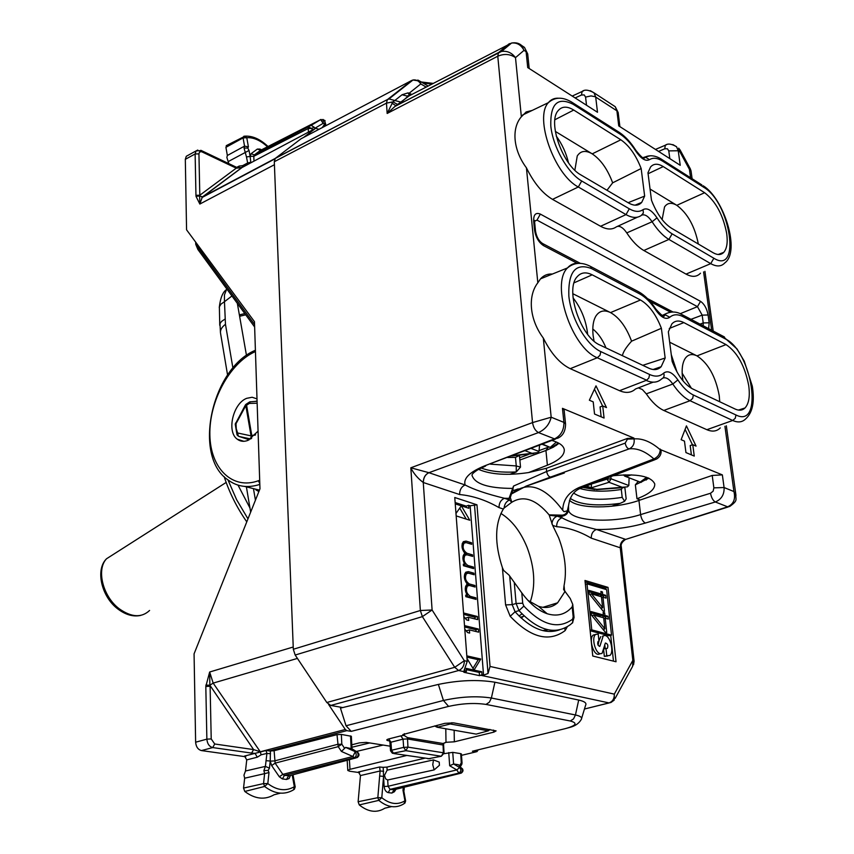 <?xml version="1.0" encoding="UTF-8"?>
<svg xmlns="http://www.w3.org/2000/svg" width="854" height="854" viewBox="0 0 854 854"><rect width="100%" height="100%" fill="white"/><g stroke="black" fill="none" stroke-linecap="round" stroke-linejoin="round"><path stroke-width="1.28" d="M556.253 136.053C562.124 144.134 566.202 153.047 568.486 162.794M606.981 190.271L612.66 182.831L641.162 168.526L644.653 196.1L628.106 202.697M574.859 170.213L577.24 155.994C580.624 150.752 585.62 150.037 592.228 153.859C600.789 159.602 607.6 169.263 612.66 182.831M652.285 202.291L653.31 204.704M662.117 219.595L664.54 206.924C667.401 202.761 671.5 202.227 676.816 205.323C687.598 213.372 694.772 226.267 698.337 244.03M682.143 373.209L691.441 388.303M682.976 380.831L682.559 378.13C681.513 369.334 682.41 362.726 685.26 358.338C688.153 354.346 692.071 353.524 696.992 355.883C708.222 363.217 715.631 376.475 719.239 395.658L719.73 401.743M671.276 354.688L677.019 372.045M592.793 329.003C598.163 333.241 602.561 339.54 605.998 347.909M622.406 355.67C623.068 352.083 626.121 347.258 631.576 341.184L661.391 328.288L665.159 358.018L661.156 366.708C657.964 369.963 653.854 370.455 648.837 368.191L600.084 345.112C580.656 337.373 564.643 289.399 577.197 276.707C581.03 272.362 586.025 271.743 592.206 274.828L640.479 300C648.987 304.963 655.957 314.4 661.391 328.288M594.021 341.077L593.103 335.366C592.249 326.954 593.22 320.463 596.017 315.873C599.519 310.749 604.354 309.66 610.535 312.596C619.31 317.571 626.313 327.103 631.576 341.184M573.066 297.843C580.966 308.048 585.759 319.652 587.456 332.665L587.605 334.256M525.957 112.087L526.897 112.963M669.675 342.208L696.992 355.883L726.039 344.6C737.354 352.254 744.912 365.928 748.723 385.624C750.132 396.235 748.894 403.686 745.008 407.977C742.393 410.496 739.105 410.849 735.123 409.034L692.583 388.89C684.449 384.535 677.638 375.376 672.141 361.413L668.34 331.822L671.863 323.912C674.97 320.581 678.962 320.143 683.83 322.598L726.039 344.6M718.171 254.503L723.765 252.346C721.096 255.111 717.531 255.229 713.079 252.709L671.372 228.157C663.409 223.011 656.779 213.692 651.485 200.21L647.962 172.743L650.556 167.01C653.673 163.466 657.9 163.327 663.238 166.583L704.625 192.716L676.816 205.323L650.054 189.044M572.81 293.701L610.535 312.596L640.479 300M641.162 168.526C635.92 155.108 629.152 145.532 620.837 139.8L592.228 153.859L555.324 131.399M451.894 722.687L450.271 723.978L488.403 730.81L476.19 734.109L437.227 727.266L434.558 725.964M488.403 730.81L489.972 729.433M437.099 725.313L437.227 727.266L450.271 723.978M611.517 635.12L591.758 629.878L586.997 583.826L606.628 589.666L611.517 635.12L609.105 635.75L590.157 630.743M608.283 619.075L607.984 616.268L604.92 615.414L604.643 612.862L603.116 612.435L603.394 614.987L591.043 611.549L591.406 615.008L605.208 632.12L606.735 632.526L605.219 618.232L608.283 619.075M606.03 598.11L605.732 595.323L602.678 594.427L602.412 591.907L600.885 591.459L601.163 593.989L588.844 590.37L589.207 593.808L602.967 610.962L604.483 611.389L602.977 597.224L606.03 598.11M602.454 636.209L603.17 636.027C609.19 632.184 614.827 651.271 609.98 655.402L606.767 655.776L605.988 648.485L607.407 648.303C608.368 645.421 607.696 643.67 605.39 643.019L602.145 653.214C596.38 656.939 590.733 638.162 595.59 634.458L598.216 634.031L598.974 641.247L598.067 641.493M603.17 636.027L599.903 646.254C597.875 645.741 597.245 644.162 598.024 641.525L598.974 641.247M604.856 628.779L593.701 615.051L603.693 617.816L604.856 628.779L602.935 629.291M602.614 607.653L591.491 593.882L601.451 596.786L602.614 607.653L600.725 608.176M524.025 615.894L521.218 618.061M519.008 615.958L522.018 613.898M530.185 602.049C535.789 586.079 534.764 567.846 527.089 547.361C520.534 531.434 511.802 520.129 500.882 513.446M564.131 410.069L562.476 408.34L633.967 438.102L627.402 438.444L546.325 468.312L528.605 472.561C507.511 475.678 490.826 474.611 478.528 469.358M569.458 500.252C578.051 509.069 614.624 509.059 638.941 500.444L712.215 475.443L722.356 474.888L724.085 487.538C724.384 494.551 721.459 499.366 715.31 501.981C712.962 500.551 711.371 497.647 710.528 493.26L640.596 514.61C612.243 523.79 569.34 521.164 568.55 509.859L568.529 509.753M274.305 161.726L275.255 158.438L387.652 99.416L388.965 98.936L387.31 99.747L386.478 103.131L392.883 101.882L387.161 113.465L386.478 103.131L274.305 161.726L293.317 649.264L295.174 655.039L326.815 702.5L330.754 705.447L342.71 707.56M275.255 158.438L301.078 138.754L411.692 80.479L387.652 99.416L275.618 158.097M635.066 205.184L641.717 202.387C638.504 205.899 634.127 206.102 628.587 202.974L581.008 174.985C562.903 165.559 547.467 122.335 558.057 110.764C561.825 106.227 567.056 105.992 573.739 110.049L620.837 139.8M641.717 202.398L644.653 196.1M723.765 252.346C726.914 248.642 727.886 242.333 726.679 233.398C723.071 214.888 715.716 201.33 704.625 192.716M672.119 233.836C666.921 230.729 661.871 225.403 656.993 217.845C651.762 210.201 647.129 207.458 643.062 209.636C639.4 212.208 634.81 211.931 629.302 208.814L581.681 180.984C567.664 172.999 552.89 146.888 550.809 126.061C550.157 103.814 557.587 96.545 573.087 104.252L620.143 134.153C625.608 137.707 630.786 143.323 635.686 150.977C640.948 158.716 645.549 161.619 649.488 159.677C653.054 157.414 657.388 157.883 662.512 161.075L703.867 187.357C730.522 202.665 741.304 275.362 713.859 258.239L672.119 233.836L668.906 239.43L643.831 250.489L686.029 274.102C692.05 277.337 696.864 277.038 700.483 273.216M643.831 250.489C637.938 247.105 632.248 241.244 626.761 232.896C623.516 228.125 620.42 225.958 617.453 226.385M637.564 217.14L616.225 226.94C612.04 229.886 606.82 229.662 600.586 226.278L552.527 199.377C542.546 193.463 533.846 182.937 526.427 167.822L537.828 282.791C527.409 296.146 529.619 319.812 543.315 338.056C551.022 353.524 560 363.719 570.248 368.672L619.545 390.694C625.939 393.427 631.255 392.851 635.515 388.976L653.118 382.165M642.784 365.32L665.159 358.018M646.286 393.854L672.813 384.033C678.396 392.338 684.139 397.9 690.043 400.718L692.647 398.455L693.384 395.018L735.967 414.98L735.251 418.3L732.7 420.478L706.877 429.701L663.804 410.454C657.783 407.678 651.944 402.149 646.286 393.854L642.325 389.499L638.344 387.876M551.865 440.472C559.381 442.628 563.523 445.66 564.27 449.578C564.675 455.235 559.05 460.434 547.382 465.195L545.941 450.474L553.243 447.25L559.039 443.333M548.983 446.952L539.344 450.506M528.306 454.574L519.659 457.755M553.968 446.428L556.552 445.254M528.605 472.561L547.382 465.195M548.332 447.197L545.941 450.474L519.872 460.039M638.269 481.357L635.355 484.837L636.977 498.747C649.275 494.135 655.189 489.182 654.73 483.866C651.026 476.148 637.148 473.436 613.119 475.731M635.355 484.837L648.901 478.197M648.784 478.283L646.926 479.179M293.317 649.264L420.36 610.503L432.103 610.002L464.33 660.718L467.234 661.37L454.766 497.508L476.97 504.81L490.047 666.451L488.029 673.496L483.556 675.151L470.116 505.792L468.622 505.312L466.199 506.134L455.15 502.536M466.305 507.457L466.199 506.134M468.622 505.312L468.857 508.279L455.257 503.871M455.983 513.457L461.309 505.835L469.796 520.225L456.164 515.901M459.73 508.098L466.22 519.093M462.227 543.656L466.145 542.621L471.707 544.297L471.579 542.781L469.209 543.539M463.402 565.177L465.035 564.665C462.473 560.32 462.238 556.712 464.32 553.84L464.939 553.413C461.651 549.037 461.128 545.119 463.359 541.671L466.028 541.105L471.579 542.781M466.028 541.105L463.583 541.895L465.665 542.525M464.074 543.059C462.174 547.083 463.135 550.488 466.978 553.264L472.54 554.908L472.657 556.424L467.095 554.79L465.035 555.239C463.103 559.295 464.064 562.711 467.928 565.497L473.5 567.088L473.628 568.625L463.444 565.722L463.327 564.184L465.035 564.665M473.5 567.088L471.045 567.889M463.679 565.092L471.045 567.857M464.245 555.484L463.252 555.602M472.54 554.908L470.106 555.676M466.978 553.264L464.512 554.043L466.871 554.737M463.274 543.325L462.292 543.432M465.782 596.071L467.426 595.58L465.708 595.121L465.825 596.679L476.062 599.401L475.934 597.853L473.468 598.707M467.426 595.58C464.822 591.16 464.597 587.477 466.764 584.542L467.319 584.157C463.978 579.717 463.466 575.735 465.782 572.212L468.408 571.636L473.991 573.215L474.109 574.742L468.526 573.173L466.487 573.621C464.512 577.731 465.473 581.179 469.358 583.965L474.963 585.492L475.08 587.04L469.486 585.502L467.469 585.961C465.462 590.103 466.412 593.573 470.33 596.359L475.934 597.853M466.081 595.985L473.458 598.579M466.7 586.196L465.665 586.292M474.963 585.492L472.497 586.324M469.358 583.965L466.892 584.712L472.486 586.239M465.718 573.856L464.693 573.973M473.991 573.215L471.525 573.973L465.665 572.329M467.234 661.37L464.085 670.518L466.433 671.447L466.199 668.383L474.023 670.091L480.77 659.021L478.251 659.704L466.914 657.142M472.967 668.34L478.251 659.704M467.021 658.477L474.023 670.091L471.493 670.753M480.77 659.021L466.818 655.872M474.023 670.091L481.773 671.778L479.254 672.44L479.5 675.653L463.903 672.29L466.433 671.447M466.295 669.621L479.254 672.44M464.512 625.608L478.4 629.024L475.902 629.729L476.041 631.522M464.619 626.964L475.902 629.729M478.4 629.024L478.646 632.163L469.401 629.9L469.636 633.07L467.565 632.568L464.789 629.152M469.401 629.9L466.892 630.615L466.957 631.501M463.551 612.98L477.407 616.503L474.92 617.218L475.059 618.969M463.658 614.368L474.92 617.218M477.407 616.503L477.653 619.62L468.43 617.293L468.665 620.442L466.604 619.929L463.818 616.503M468.43 617.293L465.921 618.018L465.985 618.862M608.005 587.371L584.979 580.474L592.761 656.021L616.033 661.765L608.005 587.371L605.625 588.043L585.129 581.926M613.471 661.124L610.706 635.333M605.774 589.42L605.625 588.043M591.758 629.878L590.114 630.316M586.997 583.826L585.364 584.296M606.767 655.776L604.333 656.395L607.653 655.989M600.746 636.668L598.932 640.842M598.857 641.247L598.078 645.197M605.988 648.496L603.981 649.008M605.198 648.698L604.739 644.45M600.223 653.705L599.711 653.844C593.936 657.569 588.299 638.803 593.167 635.098L595.419 634.607M604.333 656.395L603.693 650.342M605.219 618.232L603.778 618.627M604.066 630.7L603.885 629.046M603.394 614.987L600.992 615.649L591.181 612.926M604.643 612.862L603.212 613.257M604.92 615.414L602.508 616.065L602.422 615.254M607.984 616.268L605.582 616.919L602.508 616.065M605.732 618.371L605.582 616.919M593.701 615.051L591.843 615.553M602.977 597.224L601.547 597.629M601.824 609.532L601.654 607.92M601.163 593.989L598.771 594.662L588.993 591.801M602.412 591.907L600.981 592.313M602.678 594.427L600.287 595.11L600.202 594.256M605.732 595.323L603.351 595.996L600.287 595.11M603.49 597.373L603.351 595.996M591.491 593.882L589.676 594.395M690.576 177.749L689.424 169.37L691.035 170.896L690.267 168.718L689.424 169.37L679.923 151.852L679.88 149.61M672.856 144.593L676.56 146.76L678.247 150.763L679.923 151.852L678.674 148.137L680.222 150.208L690.203 168.612M724.918 426.274L733.928 491.541L735.967 495.384M712.215 475.443L713.869 487.858L724.085 487.538L733.928 491.541C735.71 499.035 733.618 504.127 727.64 506.817L729.679 506.497C738.529 500.124 735.369 499.75 735.902 494.925L726.327 425.772M666.366 144.796L665.319 145.223C667.892 143.301 671.65 143.814 676.56 146.76L676.187 146.429M706.877 429.701C712.279 432.007 716.741 431.419 720.285 427.929M590.306 90.673L594.021 92.84L595.697 97.025L597.501 112.28L527.719 67.562L526.107 51.71L524.014 50.354L515.496 57.656C511.834 52.745 507.18 50.674 501.533 51.443L498.779 52.404L508.941 43.938L510.863 43.618M529.192 68.512L527.697 53.909L524.495 47.418L521.847 45.689L524.014 50.354C521.1 44.878 516.948 42.444 511.567 43.042L409.215 95.829L394.975 106.419L387.161 113.465L497.775 56.225L498.48 52.724L497.775 56.225L532.544 422.591C533.366 427.534 535.351 430.864 538.5 432.583L428.921 472.7L410.827 467.789C413.571 473.415 417.713 478.325 423.264 482.499L432.103 610.002L422.378 616.62L454.723 667.316L458.63 670.507C462.42 668.97 464.32 665.704 464.33 660.718L454.723 667.316L326.815 702.5M521.847 45.689L517.748 43.266M526.427 167.822C513.265 150.261 511.226 128.41 521.356 116.774L515.496 57.656C510.19 53.983 504.298 53.492 497.818 56.204M543.315 338.056L551.172 417.211C549.474 424.299 545.258 429.423 538.5 432.583L554.513 438.871C560.897 435.7 564.024 430.213 563.907 422.388L551.172 417.211L532.544 422.591L410.827 467.789L420.36 610.503L422.378 616.62L295.174 655.039M552.378 274.049C547.681 273.707 543.72 275.308 540.518 278.852L537.828 282.791M521.356 116.774L526.213 111.938L532.223 110.412M618.2 112.739L616.898 110.817L618.744 125.901L680.232 165.302L678.247 150.763L668.778 150.88L669.824 158.63M586.517 105.245L585.577 97.1L591.011 95.915L595.185 96.726L616.898 110.817L615.243 106.707L612.19 104.711M655.456 149.429L665.319 145.223L664.754 148.788L667.401 148.767L668.778 150.88M524.495 47.418L521.58 45.454M583.357 90.94L582.118 91.485L581.489 95.007L584.2 94.922L585.577 97.1M555.474 439.084L484.688 465.836L554.513 438.871L557.769 438.198C562.957 435.839 565.551 431.078 565.551 423.894L563.907 422.388L562.476 408.34M513.062 492.705C528.541 480.919 545.087 486.769 562.701 510.254C563.01 499.868 568.508 492.267 579.204 487.453L653.918 458.929C645.325 451.296 637.084 447.944 629.206 448.873L550.638 477.034C548.78 476.863 547.435 475.027 546.635 471.504L546.325 468.312M633.967 438.102L634.063 438.903C634.703 443.642 633.081 446.962 629.206 448.873C627.316 448.542 625.982 446.631 625.181 443.13L546.635 471.493L513.521 486.065L509.059 498.341L509.475 500.006L511.824 502.259C523.502 495.064 535.928 499.259 549.111 514.855L562.145 515.175C565.167 514.834 566.96 513.147 567.515 510.137L568.518 505.707M661.039 450.592L660.259 449.78C651.164 441.838 642.432 438.209 634.063 438.903L627.476 439.095L625.181 443.13M550.638 477.034L526.203 486.086L511.877 493.761L513.521 486.065M511.877 493.761L512.048 491.851M660.953 449.823L722.356 474.888M593.21 401.871L589.367 400.216L595.996 385.859L606.489 407.582L602.721 405.96L604.066 418.044L594.533 414.03L593.21 401.871M692.775 444.699L694.259 456.089L685.943 452.577L684.47 441.123L681.118 439.682L686.435 425.89L696.063 446.108L692.775 444.699L690.192 445.553L691.398 454.883M660.163 449.001L660.259 449.78C659.95 454.05 657.836 457.093 653.918 458.929L656.363 459.174C659.918 457.018 661.476 454.125 661.028 450.485L660.943 449.748M564.046 511.695L567.152 510.863L564.046 511.695L562.701 510.254M579.204 487.453L581.969 487.709M485.627 466.028L478.08 469.615C473.618 472.422 471.611 474.376 472.059 475.454L472.059 475.454C474.877 483.951 488.242 488.264 512.144 488.403L513.083 489.246M512.379 491.071L510.308 497.519L509.059 498.341L504.404 498.277C486.812 493.986 473.703 489.545 465.078 484.955L428.921 472.7C425.249 474.525 423.403 477.802 423.36 482.531L423.264 482.499C423.338 477.781 425.207 474.514 428.879 472.689M567.152 510.863L567.515 510.137M580.944 488.146C573.845 490.687 569.703 496.676 568.518 506.112L568.134 508.354M510.308 497.519L511.824 502.259M568.529 505.92L568.561 509.454C568.124 513.403 565.871 515.677 561.793 516.275L562.145 515.175M481.773 671.778L482.019 674.809L479.5 675.653M591.278 538.169C579.717 531.38 568.177 527.558 556.669 526.704C556.594 522.349 558.335 519.371 561.889 517.759C568.935 521.719 580.442 525.616 596.402 529.459C592.889 531.007 591.181 533.91 591.278 538.169L620.196 547.756C620.079 543.582 621.765 540.731 625.245 539.237L596.402 529.459C613.375 529.726 629.697 527.591 645.346 523.054L715.31 501.981L727.64 506.817L625.459 539.472C621.99 541.97 620.602 544.382 621.296 546.699L621.274 546.496M556.669 526.704L552.666 525.381L549.111 514.855M549.357 515.293L557.171 516.168C554.054 517.481 552.303 520.065 551.897 523.918M615.168 698.326L632.654 666.28L632.825 660.356L620.26 547.777L621.296 546.699L634.084 661.124L632.825 660.356L614.314 694.131C614.421 698.647 612.66 701.582 609.019 702.917L584.446 709.023L609.105 702.938M509.721 576.194L512.186 604.643L515.069 611.763L518.997 610.631L523.865 606.073L522.712 603.223L521.794 592.868L509.016 575.094L503.646 570.44L502.408 567.664C494.434 543.325 494.744 523.79 503.337 509.037L499.024 507.607C485.969 500.124 472.828 495.768 459.601 494.541C459.612 489.918 461.438 486.716 465.078 484.955C463.242 478.283 469.775 471.91 484.688 465.836M499.024 507.607C499.003 503.091 500.796 499.974 504.404 498.277L509.475 500.006C506.326 501.383 504.533 504.063 504.095 508.045L511.45 502.494M503.337 509.037L504.095 508.045M410.048 95.392L407.945 96.299L402.01 101.594M391.965 103.174L395.872 105.693L397.697 104.487L392.883 101.882L394.826 100.505L400.739 102.064L398.135 104.369M411.852 94.452L408.073 92.872L402.063 94.751L394.826 100.505L388.965 98.936L412.984 79.998C416.154 79.518 418.759 80.831 420.798 83.927L409.386 93.033L410.08 95.381M395.028 106.387L498.779 52.404M408.073 92.872L409.504 95.637M521.794 592.868C529.779 603.714 538.233 610.674 547.158 613.727C557.214 616.791 565.551 614.506 572.169 606.884L572.746 604.418L570.248 598.526L563.608 589.495L564.056 585.641C566.949 570.739 565.124 554.748 558.58 537.646L552.666 525.381M523.865 606.073C542.034 625.299 558.26 629.676 572.564 619.193L572.767 622.406L570.728 624.359C555.548 635.547 538.308 630.967 518.997 610.631L516.104 603.49L522.712 603.223M565.156 591.246L557.619 602.817C552.228 607.472 545.834 608.635 538.436 606.297L527.9 600.351M476.97 504.81L470.116 505.792M483.556 675.151L482.019 674.809M547.563 629.686L545.46 631.159M594.469 389.178L602.604 406.002M601.152 416.816L600.063 406.931L602.721 405.96M685.089 429.359L692.455 444.806M640.286 499.985L636.977 498.747M244.618 486.417L259.445 490.132M257.001 398.871L252.133 397.259L246.71 398.316C233.046 403.387 226.438 431.633 237.22 439.169C240.337 441.55 243.924 441.945 248.002 440.365L258.068 431.174M247.82 439.298L248.333 440.226M195.63 742.211C196.068 746.855 198.011 749.641 201.469 750.581L212.721 747.57C209.273 746.609 207.319 743.802 206.871 739.148L211.216 738.934L210.105 686.274L205.814 686.477L206.871 739.148L195.63 742.211L194.071 653.854L259.968 488.819L254.46 321.67L186.567 229.811L185.318 159.324L186.279 156.282L187.795 155.46M205.814 686.477L209.657 672.013L213.18 683.104L209.86 685.218L209.657 672.013L293.232 647.012M274.422 164.715L199.847 204.042L196.025 196.367L199.612 195.929L199.804 195.235L198.939 153.891L195.128 153.955L195.95 195.31L199.804 195.235L236.248 168.174L235.234 166.679M318.958 129.328L315.649 128.281L241.671 167.694L202.313 197.039L199.847 204.042L199.612 195.929L202.644 196.911L275.298 158.396M315.649 128.281L303.714 137.355M351.218 731.366L448.585 706.397L443.439 700.472L346.041 725.761L351.218 731.366L346.841 730.65L345.294 729.497L328.576 704.433M346.041 725.761L340.447 708.115L438.369 684.417C458.918 680.158 477.76 679.421 494.914 682.218L578.702 700.056C584.606 701.369 586.89 703.12 585.577 705.308L581.638 718.321M205.835 685.121L209.86 685.218L253.595 749.588L260.278 751.776L213.18 683.104L297.427 658.413M254.631 326.975L197.914 249.517L195.747 244.351L254.556 324.531M195.694 242.162L195.747 244.351M565.273 728.643L472.411 751.232L476.959 751.648L478.219 749.823M200.839 150.304L235.789 166.946C234.081 166.904 242.387 168.377 241.671 167.694L236.248 168.174L201.533 151.67L199.548 152.012L198.939 153.891M404.284 86.318L405.565 85.848M423.178 83.116L431.921 84.012M315.542 128.335L311.219 125.26L320.634 119.592L323.143 123.318L323.485 119.731L322.844 119.421M581.296 719.41C579.065 723.295 575.35 725.932 570.162 727.309L565.263 728.643C576.301 725.601 577.955 723.05 570.248 720.989L573.536 718.897L575.447 714.979C580.485 716.047 582.428 717.52 581.307 719.41L581.275 719.452M438.369 684.417L443.439 700.472C460.776 696.629 476.756 695.807 491.381 698.017L494.914 682.218M270.227 761.138L270.408 750.986L274.102 750.709L337.02 734.654L341.344 734.419L341.813 744.176L337.479 744.378L274.454 760.935L270.227 761.138L271.636 765.558L279.322 776.777L282.823 774.375L284.382 775.443L282.407 778.923L279.322 776.777M351.357 736.287L341.344 734.419M351.912 748.744L345.603 747.399L341.44 751.445L338.227 746.652L341.813 744.176L344.333 747.933M251.62 753.089L212.721 747.57L214.717 743.994L253.595 749.588L251.62 753.089L255.068 753.367L265.978 750.506L266.918 753.42L265.402 766.39L245.482 771.002L243.956 775.186L244.66 778.197L243.539 788.071L244.788 791.466C254.951 799.088 264.729 800.187 274.123 794.754L280.432 793.152M391.591 806.603L384.898 808.172C376.795 813.2 368.255 812.111 359.267 804.927L378.792 800.379L377.831 797.689L381.791 797.711L378.792 800.379C387.684 807.574 396.107 808.674 404.07 803.689L404.935 800.785L405.629 800.935L403.825 791.092L402.992 790.228L404.935 800.785C397.633 805.237 389.926 804.201 381.791 797.711L383.553 776.393L383.179 767.33L386.947 767.095L424.481 758.277M444.048 753.687L452.748 752.363L460.722 753.644L461.384 765.067L460.295 766.796M434.152 769.902L387.695 779.99L385.57 778.805L384.481 775.347L387.129 770.18L433.48 759.911L432.764 764.746L434.152 769.902L439.436 765.28L439.223 762.099L433.48 759.911M462.633 768.984L461.171 767.757C462.921 769.913 462.665 771.77 460.391 773.318L461.245 773.105C463.594 771.301 463.573 769.518 461.171 767.757L459.655 767.522C461.406 769.689 461.139 771.546 458.865 773.094L456.805 769.924L459.655 767.522L461.171 767.757L458.417 764.725L453.581 763.988L449.674 765.75L448.745 752.587M458.417 764.725L459.911 766.369M461.384 753.954L460.722 753.644M443.023 743.503L407.475 737.61L402.832 734.589L444.827 723.349L453.581 722.858L496.099 730.896L493.858 732.134L454.328 741.816L445.991 742.297L443.023 743.503L443.365 752.78L441.304 756.26L444.069 753.121L443.365 752.78L407.945 747.122L405.863 750.677L441.304 756.26L427.993 758.822M443.728 743.247L443.6 745.094L407.347 738.934L403.067 739.148L400.846 735.86L388.741 738.934L390.951 742.201L389.958 742.777L389.584 740.92L388.303 740.717C386.125 740.258 386.275 739.66 388.741 738.934M407.475 737.61L407.945 747.122L403.664 747.389L391.516 750.26L390.951 742.201L403.067 739.148L403.664 747.389L405.863 750.677L392.445 753.324L390.513 750.751L391.516 750.26L393.705 753.527L430.096 758.811M260.502 150.347L259.947 149.066L261.505 149.834M251.129 153.667L250.115 156.346L253.809 156.293L254.3 154.948L251.129 153.667L257.332 149.076L260.769 150.219M274.102 750.709L275.137 763.145L271.636 765.558M357.901 752.449L357.025 751.936C358.765 754.231 358.466 756.206 356.129 757.882L288.481 775.976L286.517 779.456L282.407 778.923M350.524 735.892L351.143 748.253L357.025 751.936L345.603 747.399L355.296 751.68C356.769 754.658 356.47 756.633 354.389 757.626L284.382 775.443L289.549 775.699M355.285 751.68L352.862 756.495L341.44 751.445M388.218 792.608L390.097 789.342L388.058 786.278L384.129 786.481C384.556 789.929 385.912 791.968 388.218 792.608L391.815 793.067L394.537 789.608M324.435 120.243L325.737 124.31L324.68 124.129L325.022 120.553L320.677 119.603L311.358 125.218M390.193 746.182L366.217 742.382L359.406 742.863L351.784 744.805M406.589 755.512L349.991 769.326L347.791 770.457L349.692 771.237L359.534 772.614M245.76 756.761L201.469 750.581M238.682 167.736L242.109 167.48L247.393 164.683M201.886 197.594L242.322 167.309L238.864 167.747L239.216 166.06L242.643 165.644L247.66 162.965L247.222 164.705L242.322 167.32L242.643 165.644M228.787 163.605L226.865 157.435L227.356 155.481L225.915 147.315L226.801 145.383M257.278 757.21L246.742 759.879L244.511 756.068L255.068 753.367L257.278 757.21L261.132 754.797L266.918 753.42L270.547 753.719M246.742 759.879L245.482 771.002M359.267 804.927L358.114 801.735L360.463 775.56L358.434 771.973L379.603 766.999L380.137 770.981L360.463 775.56M384.129 786.481L383.553 776.393L379.646 776.04L380.137 770.981L383.659 771.301M383.179 767.33L379.603 766.999M270.408 750.986L265.978 750.506M243.539 788.071L263.544 783.598L264.612 773.639L268.999 772.539L267.814 783.588L263.544 783.598L264.601 786.459C274.668 794.092 284.318 795.213 293.552 789.833L294.331 786.726L295.206 786.897L293.018 774.77M264.601 773.649L244.66 778.197M268.999 772.539L268.135 770.393L269.458 768.184L270.216 761.021L266.01 760.679M269.458 768.184L265.402 766.39L263.897 770.596L264.612 773.649M292.217 774.984L294.331 786.726C285.855 791.53 277.016 790.473 267.814 783.588L264.601 786.459L244.788 791.466M250.809 162.26L247.66 162.965L246.475 156.944L250.126 156.431L250.862 162.826M225.915 147.315L243.08 137.9L244.543 146.13L248.407 146.835L246.774 137.707L243.08 137.9L243.828 136.277M250.115 156.346L249.048 150.453L228.413 161.47M248.407 146.835L247.756 148.041L244.063 148.094L244.532 146.13L227.356 155.481M267.462 146.792C260.395 140.302 253.489 137.28 246.774 137.707L245.034 136.138L243.902 136.256M439.223 762.099L439.436 765.28M244.063 148.094L246.475 156.944M509.795 474.312L516.286 471.963L516.243 465.932L520.513 467.106L516.286 471.952C501.81 472.7 490.089 471.387 481.112 468.003M507.778 457.488L515.474 457.381L516.254 465.932L490.495 464.16M573.771 493.132C582.93 499.462 599.07 500.882 622.192 497.37L624.605 501.309L620.153 503.369C596.284 506.465 579.62 504.789 570.173 498.341M622.192 497.348L621.306 489.47C605.219 491.957 591.641 491.701 580.549 488.68L580.144 488.552M621.306 489.47L622.406 487.912M624.605 501.309L626.153 498.843L624.861 487.538M515.474 457.381L519.093 455.652M620.153 503.369L611.379 506.294M250.243 401.743L249.347 403.419L246.592 405.202L245.771 404.465L245.835 405.618L246.56 405.244L245.728 404.518M257.086 401.22L255.933 401.166M258.89 491.53L255.944 489.918M246.475 355.445L237.348 303.373M254.94 435.305L255.559 434.601M251.567 438.348L251.781 435.497L246.592 405.202M251.61 438.315L251.834 435.508L251.044 435.871L245.835 405.618L236.014 423.723L236.259 428.697L237.572 432.978L251.044 435.871L251.343 438.508M232.918 368.074L225.467 324.306L224.463 301.708L220.994 304.109L219.371 306.81L219.756 325.321M240.796 314.528L239.963 314.72L239.611 316.268L245.738 314.827M249.955 507.981L238.031 485.136M583.816 486.993L596.893 489.363L627.38 486.844L628.822 485.531L611.101 478.806L607.098 479.105L608.987 482.296L611.101 478.806L610.802 476.617M591.459 484.047L591.288 487.815L608.987 482.296L622.929 487.549M628.822 485.531L629.11 477.834M623.569 474.856L624.648 476.105L641.066 482.435M512.528 455.652L537.678 452.62L538.97 451.435L539.579 445.222M542.546 444.069L551.364 447.88M573.739 110.049L554.897 119.731M663.238 166.583L648.09 173.736M649.488 159.677L645.208 156.976L643.062 157.68M643.873 157.296L650.289 155.791M641.92 215.069C645.026 214.087 648.421 216.318 652.104 221.752C657.527 230.121 663.131 236.014 668.906 239.43L710.731 263.64L686.029 274.102M656.993 217.845L652.104 221.752L626.761 232.896M643.062 209.636L643.361 213.03L641.29 215.432C637.223 218.314 632.131 218.037 626.014 214.6L600.586 226.278M581.681 180.984L578.318 186.994L626.014 214.6L629.302 208.814M573.087 104.252L572.426 102.565C563.096 96.726 555.079 96.769 548.353 102.672C534.038 117.478 554.385 174.824 578.318 186.994L552.527 199.377M620.143 134.153L619.481 132.509L571.059 101.711M522.595 115.023L548.353 102.672C551.001 99.438 554.406 97.954 558.58 98.221M703.867 187.357L703.194 185.777C723.84 198.427 740.77 251.375 724.811 262.904C721.32 266.672 716.623 266.918 710.731 263.64L713.859 258.239M660.473 158.62L701.903 184.955M635.696 150.08L635.856 150.325C645.25 162.228 644.065 156.955 645.453 157.456L645.208 156.976C650.31 154.777 655.851 155.599 661.85 159.463L662.512 161.075M618.168 131.665L619.481 132.509C625.299 136.394 630.764 142.34 635.856 150.325L635.686 150.977M574.101 282.802L592.206 274.828M669.269 328.48L683.83 322.598M637.095 290.968L638.867 291.897L639.731 293.915L591.502 268.562C575.607 262.552 568.049 271.732 568.849 296.114C571.123 318.713 586.42 345.091 600.81 351.602L649.616 374.49L648.837 378.034L646.627 380.201L597.288 357.751L570.248 368.672M649.616 374.49C655.253 377.03 659.928 376.582 663.643 373.145C664.636 375.781 664.006 377.671 661.754 378.834C657.633 382.656 652.445 383.179 646.179 380.404L619.545 390.694M663.643 373.145C667.764 370.102 672.504 372.355 677.884 379.913L672.813 384.033C669.376 379.091 666.12 377.073 663.056 377.991M722.612 336.006L736.97 348.902L744.272 361.189L752.31 386.136C754.808 401.658 752.62 412.557 745.755 418.834C742.329 422.282 737.984 422.826 732.7 420.478L690.043 400.718L663.804 410.454M662.234 315.425L664.465 314.421L669.803 317.24C673.4 314.176 677.82 313.994 683.051 316.674L682.186 314.71L680.307 313.77M693.384 395.018C688.078 392.445 682.912 387.417 677.884 379.913M669.803 317.24C665.8 319.994 661.103 317.549 655.68 309.895L655.829 309.031C666.846 321.616 663.825 313.557 664.903 315.137L664.465 314.421C670.593 311.144 676.496 311.24 682.186 314.71L724.363 336.924L725.227 338.846C752.353 351.314 763.914 429.242 735.967 414.98M725.227 338.846L683.051 316.674M639.731 293.915C645.325 296.946 650.641 302.273 655.68 309.895M591.502 268.562L590.648 266.501L588.769 265.551M579.717 263.352C574.827 262.733 570.739 264.26 567.462 267.942C550.52 284.115 571.604 347.845 597.288 357.751L599.988 355.275L600.81 351.602M540.518 278.852L567.462 267.942C574.155 262.37 581.873 261.879 590.648 266.501L638.867 291.897C644.909 295.313 650.556 301.024 655.829 309.031L655.605 308.678M467.928 565.497L465.462 566.266M470.33 596.359L467.843 597.095M468.408 571.636L465.932 572.394M703.589 271.903L711.649 330.231M509.753 43.565L510.841 43.639M658.562 151.425L664.754 148.788M581.489 95.007L575.126 97.943M645.346 523.054C642.945 521.709 641.354 518.89 640.596 514.61L638.941 500.444M713.869 487.858L713.133 491.189L710.528 493.26M565.561 424.064L564.12 409.973M627.402 438.444L627.476 439.095M330.754 705.447L458.63 670.507L465.227 671.927M490.047 666.451L614.314 694.131L614.186 700.12L610.994 702.468L609.019 702.917L480.823 675.29M634.095 661.199L633.529 664.828M417.809 80.041L419.72 81.087L412.984 79.998L411.692 80.479L412.93 80.041M428.089 86.008L419.72 81.087L420.798 83.927L426.103 87.033M708.66 328.662L709.151 322.791L708.083 314.987C706.856 308.55 704.347 304.003 700.547 301.355L697.462 306.661L536.995 220.118L540.347 214.098C535.682 212.198 533.462 214.6 533.665 221.282L534.657 222.456L534.636 220.417L533.654 220.46M533.665 221.282L534.529 229.961C535.714 237.22 538.725 242.451 543.55 245.642L577.091 263.213M650.225 301.537L670.529 312.18M540.347 214.098L700.547 301.355M534.529 229.961L535.522 231.124L534.657 222.456M543.55 245.642L542.717 243.582L541.383 242.771M709.151 322.791L703.226 322.94L703.184 325.78M708.083 314.987L702.169 315.137L703.226 322.94L700.045 324.125M690.95 319.332L702.169 315.137L697.462 306.661L680.179 313.717M561.889 517.759L557.171 516.168L561.793 516.275L561.889 517.759M620.196 547.756L620.26 547.777C620.132 543.592 621.808 540.753 625.277 539.248M459.601 494.541L423.36 482.531M402.063 94.751L407.945 96.299L407.262 95.904L409.653 95.552M574.059 617.538L573.173 616.898L572.564 619.193M573.173 616.898L572.169 606.884M502.408 567.664L505.589 604.91L512.186 604.643L516.104 603.49L514.279 582.652M564.611 591.192L564.056 585.641M505.589 604.91L510.201 616.31C530.718 637.778 549.026 642.539 565.145 630.583L567.269 626.804M559.455 629.868C545.439 634.661 530.633 628.629 515.069 611.763L510.201 616.31M565.145 630.583L564.761 628.128M464.704 669.152L464.854 671.105M488.029 673.496L474.546 505.632M534.604 221.25L536.995 220.118M255.399 350.193L254.695 350.556C211.493 369.088 192.534 456.602 228.114 479.98C237.231 486.791 247.809 488.264 259.829 484.41M255.399 350.225L254.225 352.104L255.442 351.528M254.225 352.104C229.118 363.953 209.027 401.818 209.87 434.985C210.372 468.28 232.373 490.281 258.431 480.727L259.691 480.268M258.431 480.727L259.797 483.684M196.025 196.367L195.95 195.31M197.776 150.058L196.078 150.912L195.128 153.955L185.318 159.324M211.216 738.934L214.717 743.994M186.289 156.282L196.089 150.902L201.427 150.571L201.864 151.809M345.294 729.497L260.278 751.776L261.132 754.797M399.8 89.841L399.597 90.556M312.094 130.171L312.009 128.463L308.23 128.516L308.604 127.257L312.009 128.463L313.973 126.979M253.98 161.171L253.809 156.293L308.23 128.516L308.401 132.146M565.263 728.643L472.411 751.232M570.248 720.989L486.011 704.411L489.374 702.169L491.381 698.017L575.447 714.979L578.702 700.056M448.585 706.397C462.11 703.397 474.578 702.735 486.011 704.411M337.02 734.654L338.227 746.652L275.137 763.145L282.823 774.375L352.862 756.495L354.389 757.626L357.218 757.583C359.63 755.598 359.566 753.719 357.025 751.947M386.947 767.095L387.129 770.18M387.695 779.99L388.058 786.278L456.805 769.924L449.674 765.75M453.591 763.988L459.644 767.522L453.591 763.988L452.748 752.363M459.591 765.579L461.384 762.729L462.046 763.006L461.384 753.943M404.348 735.337L404.38 733.65M493.516 730.074L493.858 732.134M454.147 730.234L454.328 741.816M445.991 742.297L445.799 728.772M444.24 743.076L446.14 742.318M404.209 735.315L400.846 735.86M257.332 149.076L259.947 149.066M311.219 125.26L254.3 154.948L260.491 150.357L321.093 119.421M315.158 128.132L323.143 123.318L324.68 124.129L322.236 127.609M286.517 779.456L289.09 778.528L290.456 775.453M390.097 789.342L393.705 789.811L460.391 773.318L458.865 773.094L390.097 789.342M396.042 789.235L394.356 791.765L394.132 789.704M394.356 791.765L391.815 793.067M356.299 751.488L383.104 745.062M349.403 759.676L349.991 769.326M369.718 742.937L351.912 747.25M239.216 166.06L236.793 167.32M379.646 776.04L377.831 797.689L358.114 801.735M402.992 790.228L403.344 787.431M476.137 751.84L461.491 755.352L476.137 751.84M346.841 730.65L269.106 750.965M268.444 147.731L269.159 148.457M247.756 148.041L249.048 150.453M403.547 788.423L404.241 788.69L403.995 787.271M268.135 770.393L263.897 770.596M512.464 490.89L518.239 488.904M525.359 486.449L564.334 472.999M245.429 404.924L235.245 424.214L236.996 434.697M235.629 423.008L235.245 424.214M249.283 439.767L238.896 436.415L250.67 438.967M238.394 436.17L237.572 432.978L237.188 435.081L238.394 436.17M251.834 435.508L254.834 435.017M257.15 403.216L249.347 403.419M255.431 500.198L253.617 489.566M227.58 375.066L220.567 333.391C219.98 330.263 221.613 327.231 225.467 324.306M219.264 307.557C220.364 297.95 222.787 291.961 226.513 289.581L224.453 294.876L224.463 301.708L231.936 295.975M224.965 319.108L221.485 321.467L219.98 323.677L220.46 332.708M149.589 610.461C141.55 617.976 131.431 617.399 119.218 608.763C102.843 596.562 96.139 569.543 106.536 558.762L114.201 553.872M247.98 518.848L236.654 499.771L227.933 479.852M606.959 478.101L607.098 479.105L592.174 483.78M586.378 486.011L591.288 487.815M625.053 474.803L626.644 476.489L631.384 474.856M640.511 481.837L646.659 477.311M538.97 451.435L531.156 448.467M532.448 453.485L525.21 450.763M550.488 447.133L556.413 442.03M523.545 616.31L520.374 617.282M653.107 369.504L661.156 366.708M738.411 410.08L745.008 407.977M553.243 447.25L554.417 445.905M647.385 478.656L646.2 480.033M463.178 555.826L465.035 555.239M465.579 586.527L467.469 585.961M464.619 574.198L466.487 573.621M599.359 646.393L599.903 646.254M607.407 648.303L606.383 648.56M595.59 634.458L593.167 635.098M691.025 170.875L692.114 178.732M704.934 271.326L713.207 331.053M511.567 43.031L501.501 51.443L394.964 106.43M521.879 45.721C519.253 43.191 515.795 42.294 511.514 43.042L511.514 43.042M619.897 126.648L618.168 112.525L615.254 106.718L594.01 92.83C588.577 89.787 584.616 89.339 582.118 91.485L572.201 96.075M527.687 53.877L524.495 47.429M655.306 459.569L581.916 487.719M568.604 508.055L568.561 509.454M535.522 231.124C536.536 236.985 538.927 241.148 542.717 243.582L580.389 263.374M647.524 298.622L673.059 312.03M728.195 506.956L625.694 539.397M572.746 604.418L574.048 617.474L572.458 623.046M557.619 602.817L542.877 607.322M538.436 606.297L547.158 613.727M542.856 630.626L547.051 629.569M243.902 441.315L237.22 439.169M274.924 158.876L201.896 197.594M406.643 84.461L407.817 84.076M421.257 81.984L433.127 83.382M351.987 748.787L351.357 736.276M311.486 125.196L254.182 155.065L260.534 150.325M325.662 124.406L324.104 126.616M461.726 764.554L462.046 763.006M443.6 745.126L444.069 753.121M390.513 750.751L389.958 742.788M347.172 760.274L347.802 770.479M405.629 800.935L404.903 803.166M295.206 786.897L294.342 789.342M268.028 146.504C260.289 139.202 252.624 135.743 245.045 136.149L226.246 145.671M404.241 788.69L403.846 791.199M520.513 467.074L519.467 455.63M257.086 401.252L249.742 401.871L245.771 404.476M250.66 512.154L246.475 487.324M239.963 314.72L244.82 313.578M226.15 482.446L106.536 558.762C95.232 569.586 101.338 596.594 117.735 608.891M246.774 521.858C236.836 507.522 229.299 492.448 224.154 476.617M140.686 615.414C133.32 616.983 125.762 614.88 118.012 609.105M596.434 489.641L624.071 487.581M582.716 487.42L594.95 489.534M640.724 482.307L625.939 476.607M648.325 477.941L641.215 482.179M511.717 455.972L533.835 453.538M550.819 447.667L542.023 444.272M558.452 443.002L551.705 447.432"/></g></svg>

